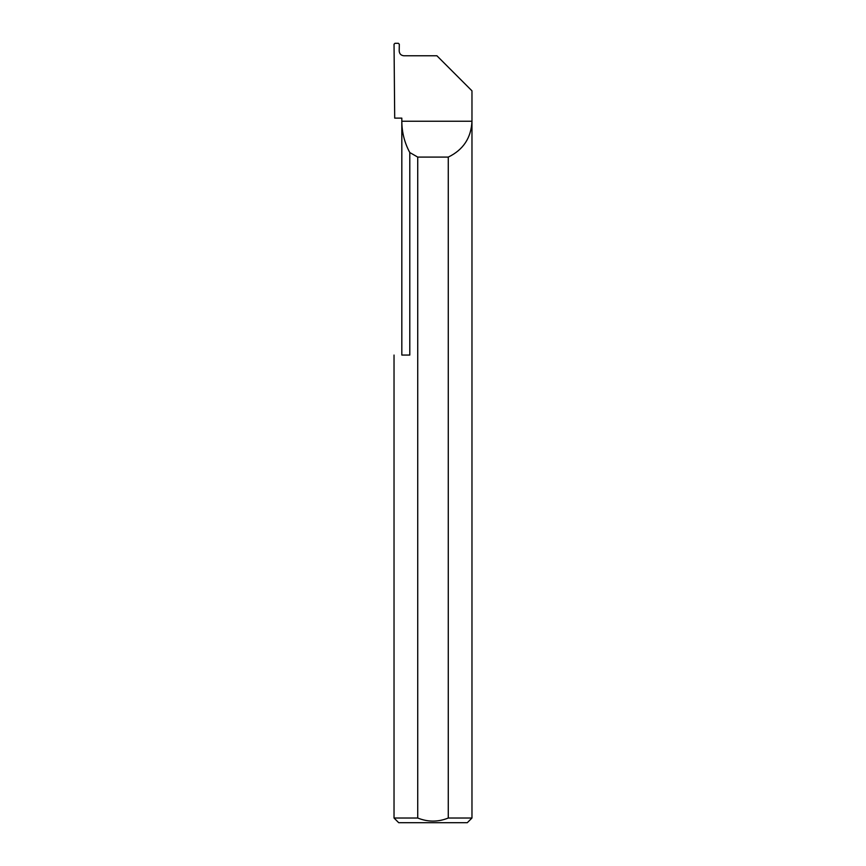 <?xml version="1.0" encoding="UTF-8"?>
<svg xmlns="http://www.w3.org/2000/svg" width="866" height="866" viewBox="0 0 866 866"><rect width="100%" height="100%" fill="white"/><g stroke="black" fill="none" stroke-linecap="round" stroke-linejoin="round"><path stroke-width="1.3" d="M401.824 355.06L401.824 121.24C401.867 132.336 404.53 142.782 409.791 152.546L409.791 355.06L401.824 355.06M401.824 118.122L401.824 121.24L471.97 121.24C471.169 137.878 463.267 149.829 448.274 157.092L448.274 818.024L471.97 818.024L471.97 90.843L436.897 55.77L403.881 55.77C401.055 55.478 399.497 53.919 399.194 51.094L399.313 44.253L398.382 43.3L394.972 43.3L394.041 44.22L394.701 118.122L401.824 118.122M471.97 818.024L467.294 822.7L398.706 822.7L394.03 818.024L417.726 818.024C427.901 822.126 438.077 822.126 448.274 818.024M394.03 818.024L394.03 355.06M417.726 818.024L417.726 157.092L409.791 152.546M417.726 157.092L448.274 157.092"/></g></svg>
